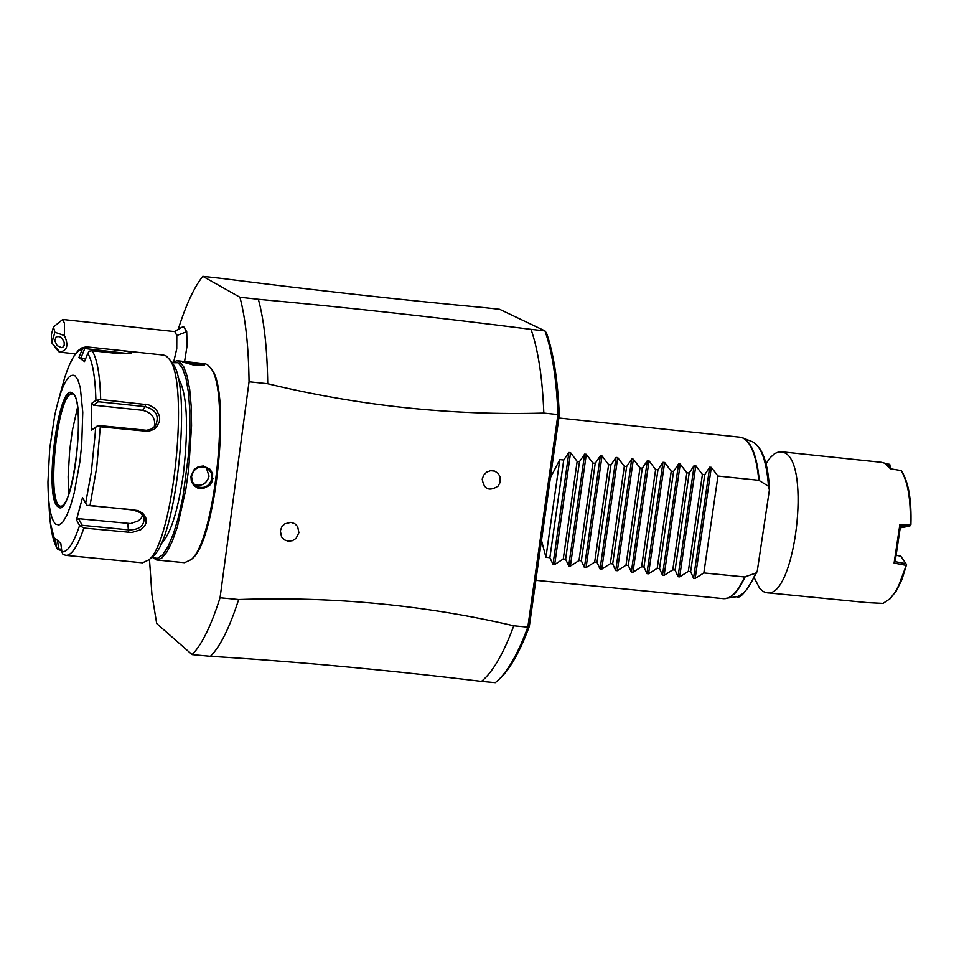 <?xml version="1.0" encoding="UTF-8"?>
<svg xmlns="http://www.w3.org/2000/svg" width="959" height="959" viewBox="0 0 959 959"><rect width="100%" height="100%" fill="white"/><g stroke="black" fill="none" stroke-linecap="round" stroke-linejoin="round"><path stroke-width="1.44" d="M149.472 559.349L151.93 594.508L156.689 623.542L192.1 654.601C201.738 644.963 211.052 626.023 220.055 597.757L249.052 381.778C248.573 346.319 245.528 318.148 239.906 297.254L202.805 276.336C194.269 287.029 186.154 304.459 178.446 328.613M184.596 361.531L187.053 345.875L186.717 331.718L183.457 326.396L174.418 331.562M202.805 276.336L220.75 278.326C314.168 290.241 402.624 300.071 486.093 307.815L499.675 309.325M499.663 309.325L544.976 330.903L531.034 329.369C437.364 317.405 346.463 307.383 258.355 299.292L239.906 297.254M249.052 381.778L267.729 383.756C267.201 348.333 264.073 320.174 258.355 299.292M192.1 654.601L210.429 656.292C220.174 646.678 229.585 627.761 238.659 599.531L220.055 597.757M531.034 329.369C538.227 350.143 542.482 378.05 543.825 413.077C451.365 415.679 359.325 405.897 267.729 383.756M543.825 413.077L557.934 414.576L527.822 627.138L529.332 626.335C520.521 650.178 511.171 667.152 501.293 677.27L499.327 679.056C509.373 668.771 518.867 651.473 527.822 627.138L513.76 625.795C503.583 653.523 492.83 672.055 481.49 681.381L495.347 682.664L499.327 679.056M238.659 599.531C333.276 596.294 424.981 605.045 513.76 625.795M280.34 530.854L281.814 526.851L284.835 523.818L290.901 522.331L294.797 523.674L297.662 526.611L298.884 532.701L296.055 538.383L292.483 540.672L288.335 541.212L284.439 539.881L281.562 536.944L280.34 530.854M482.221 479.104L483.696 475.125L486.681 472.116L490.588 470.689L494.652 471.097L498.045 473.29L500.107 476.815L500.142 482.377L498.081 486.129C489.186 491.715 483.899 489.378 482.221 479.104M210.429 656.292C298.153 661.722 388.503 670.089 481.49 681.381M498.428 679.955L501.293 677.27M544.988 330.915L546.546 333.121C553.643 353.535 557.886 380.867 559.277 415.091L529.332 626.347M559.265 415.091L557.934 414.576C556.556 379.56 552.24 351.677 544.976 330.903M550.37 477.87L559.804 459.613L563.736 460.02L568.903 452.492L570.569 452.672L577.15 461.411L579.5 461.651L584.642 454.134L586.309 454.314L592.89 463.053L595.239 463.293L600.358 455.777L602.024 455.945L608.617 464.683L610.955 464.923L616.05 457.407L617.716 457.587L624.309 466.314L626.647 466.553L631.717 459.049L633.384 459.217L639.977 467.944L642.314 468.184L647.361 460.68L649.027 460.859L655.62 469.574L657.958 469.814L662.981 462.31L664.635 462.478L671.24 471.193L673.578 471.432L678.576 463.94L680.231 464.108L686.848 472.811L689.173 473.063L694.148 465.559L695.802 465.738L702.42 474.429L704.733 474.681L709.696 467.189L711.338 467.357L717.967 476.048L703.846 572.931L744.616 576.958L755.728 573.11L757.226 571.36L769.394 490.013L768.483 486.273L758.797 480.291C756.567 456.808 751.329 442.746 743.081 438.083L740.06 437.208L743.153 438.011C751.628 442.363 756.999 456.508 759.276 480.459M717.967 476.048L758.797 480.291M703.846 572.931L695.191 578.385L693.549 578.229L690.648 571.624L704.733 474.681M695.802 465.738L679.667 576.862L688.322 571.384L690.648 571.624M679.667 576.862L678.025 576.695L675.1 570.078L689.173 473.063M680.231 464.108L664.131 575.328L672.774 569.85L675.1 570.078M664.131 575.328L662.489 575.16L659.528 568.543L673.578 471.432M664.635 462.478L648.572 573.782L657.203 568.303L659.528 568.543M648.572 573.782L646.917 573.626L643.945 566.997L657.958 469.814M649.027 460.859L632.976 572.247L641.607 566.769L643.945 566.997M632.976 572.247L631.322 572.079L628.325 565.45L642.314 468.184M633.384 459.217L617.368 570.701L625.987 565.211L628.325 565.45M617.368 570.701L615.714 570.545L612.681 563.904L626.647 466.553M617.716 457.587L601.737 569.167L610.344 563.664L612.681 563.904M601.737 569.167L600.07 568.999L597.013 562.346L610.955 464.923M602.024 455.945L586.069 567.62L594.676 562.118L597.013 562.346M586.069 567.62L584.415 567.452L581.334 560.799L595.239 463.293M586.309 454.314L570.389 566.074L578.984 560.559L581.334 560.799M570.389 566.074L568.723 565.906L565.618 559.241L579.5 461.651M570.569 452.672L554.674 564.515L563.269 559.001L565.618 559.241M554.674 564.515L553.007 564.348L549.879 557.682L563.736 460.02M541.499 540.456L545.935 557.287L549.879 557.682M688.322 571.384L702.42 474.429M672.774 569.85L686.848 472.811M657.203 568.303L671.24 471.193M641.607 566.769L655.62 469.574M625.987 565.211L639.977 467.944M610.344 563.664L624.309 466.314M594.676 562.118L608.617 464.683M578.984 560.559L592.89 463.053M563.269 559.001L577.15 461.411M559.804 459.613L545.935 557.287M890.096 598.668L895.215 591.955L898.823 585.302L906.543 564.599L901.939 579.524L896.186 591.08L890.096 598.668L883.059 603.391L867.26 602.612L766.78 592.722C794.807 599.567 811.686 461.735 783.899 452.54L779.008 451.809L774.632 453.619L770.233 457.623L765.965 463.677M900.393 527.786L909.755 526.143L910.187 524.765C910.99 500.214 908.005 482.149 901.232 470.593L890.551 468.819L884.438 463.137L881.561 462.334L781.153 451.749M887.267 465.007L889.568 465.283L889.173 464.228L885.636 463.796M754.313 577.977L759.768 588.466L763.424 591.643L766.78 592.722M910.187 524.765L899.854 524.681L894.088 563.065L906.003 565.331M889.568 465.283L889.461 467.321M889.94 464.827L890.072 468.124M891.163 597.661L889.796 598.967M906.543 564.599L905.943 563.676L895.143 561.65L900.489 526.047M894.088 563.065L895.143 561.65M896.605 555.381L900.765 556.16L905.943 563.676M910.235 524.849L909.755 526.143L900.489 526.035L899.854 524.681M910.906 524.525C911.625 500.622 908.688 483.048 902.071 471.804L901.052 470.306M173.855 361.291L176.744 348.776L176.804 335.53L186.717 331.718M53.56 326.875L62.743 319.479L174.874 331.622L176.804 335.53M62.743 319.479L64.481 323.387L64.433 335.59L54.867 332.234L53.452 326.971L51.33 334.763L51.87 342.962L54.867 332.234M59.83 351.977L58.523 351.569L51.846 342.95L59.83 351.977C67.286 350.73 68.82 345.264 64.433 335.59M64.205 345.264L62.898 347.17L61.4 347.661L57.072 345.6L54.759 340.613L56.233 336.777L59.482 336.585L62.047 338.371L64.193 342.303L64.205 345.264M191.021 559.756L192.411 558.522C216.099 539.905 231.131 392.363 211.699 369.359L210.572 367.872M152.025 557.143L156.677 559.984L184.572 562.693L191.153 559.612C215.128 540.792 230.364 391.308 210.692 368.028L207.408 364.612L204.854 363.689L176.995 360.716L171.853 362.562M156.677 559.984L161.711 558.174L166.998 551.869L172.284 541.32L177.343 526.971L185.782 489.641L188.767 468.412L191.548 425.832L191.213 406.52L189.738 389.75L187.197 376.324L183.732 366.817L179.489 361.639L176.995 360.716M182.522 361.963L204.375 364.288L204.399 364.947L193.466 365.019L182.522 361.963M190.913 476.335L194.245 469.43L198.477 466.649L203.392 466.002L210.009 469.215L212.622 473.53L212.466 481.082L209.649 485.398L202.84 488.682L197.938 488.179L193.838 485.59L191.332 481.358L190.913 476.335L191.548 476.287C194.186 467.8 199.496 465.151 207.48 468.34L211.232 472.679L212.083 478.373C209.218 486.776 203.799 489.342 195.828 486.081L192.303 481.862L191.548 476.287M152.157 557.023L157.24 558.51L162.586 554.901L168.089 546.474L173.495 533.612L178.506 516.925L182.857 497.289L188.707 453.295L189.894 431.262L189.822 410.752L188.503 392.83L186.01 378.421L182.486 368.232L178.11 362.742L171.973 362.706M160.908 543.945C170.354 535.074 177.859 511.615 183.421 473.578C188.911 424.429 187.065 392.327 177.894 377.271M151.678 557.443L153.188 556.136C176.72 537.795 192.136 386.501 172.8 363.785L171.577 362.19M65.26 555.309L142.519 562.813L148.969 559.792C173.423 540.756 189.51 382.929 169.407 359.349L166.243 356.041L163.689 355.094L122.98 350.73L131.287 352.301L131.263 353.128L120.235 353.775L92.172 350.766C97.147 358.798 99.976 375.053 100.683 399.531L148.633 404.854L154.315 407.911L156.593 410.212L159.362 415.858L159.697 418.927L159.302 421.948L156.401 427.282L154.075 429.284L148.345 431.406L100.323 426.791L96.715 467.381L90.026 505.465L137.892 510.524L142.951 513.437L145.852 518.028L145.912 523.206L144.845 525.664L140.793 529.716L131.791 532.497L83.877 528.037C77.643 546.474 71.613 555.585 65.775 555.381L62.814 554.11L61.903 551.881C67.586 552.348 73.483 543.561 79.585 525.52L83.877 528.037M65.284 375.808L69.456 364.72L73.891 356.089L78.23 350.526L82.114 347.757L86.466 346.858L122.98 350.73M61.736 550.598L57.648 549.519L58.643 548.932L57.576 540.756M86.046 346.834L83.96 347.53L82.162 349.532C76.396 350.119 70.558 359.517 64.673 377.714L64.709 377.582M100.683 399.531L95.936 400.43C95.253 376.887 92.532 361.207 87.784 353.403L84.5 361.543L78.89 357.623L80.916 358.043L84.752 348.549L83.96 347.53M84.752 348.549L129.357 353.727M61.568 549.219L58.643 548.932M48.921 502.252C49.604 523.89 52.11 538.814 56.437 547.026L57.648 549.519M64.673 377.714L59.11 397.745M56.437 547.026L55.346 538.55L60.801 543.369L61.903 551.881M74.862 375.64C67.933 372.751 61.244 385.938 54.759 415.175L49.724 448.416L47.95 481.981C48.142 504.961 50.671 518.999 55.55 524.07L58.99 524.993L62.779 522.14L66.698 515.63L70.57 505.765L74.179 493.034L79.909 461.651L81.719 444.616L82.762 412.274L80.304 387.664L77.895 379.872L74.862 375.64M78.89 357.623L82.162 349.532M80.916 358.043L85.699 358.558M87.784 353.403L89.271 351.186L92.172 350.766M90.026 505.465L87.101 505.417L85.651 503.199L91.321 472.008L95.277 432.869L95.576 427.366L91.333 430.267L91.704 403.355L93.395 405.166L98.357 401.737L97.842 400.466M98.357 401.737L145.133 406.628C156.269 409.757 159.685 416.158 155.394 425.832L151.51 429.045L146.571 430.303L98.046 425.412L97.506 425.928L100.323 426.791M95.576 427.366L97.506 425.928M134.931 509.924L87.101 505.417M134.332 510.356L140.709 512.837L144.15 518.016C144.198 525.952 139.115 529.919 128.878 529.895L82.198 525.304L81.371 526.503M79.585 525.52L76.48 519.874L78.554 518.687L130.568 523.566L138.408 520.833L141.201 518.184L142.807 515.043M82.198 525.304L78.554 518.687M76.48 519.874L82.534 497.565L85.651 503.199M91.704 403.355L95.936 400.43M72.237 393.813L70.738 394.221C57.037 398.956 46.907 498.177 59.35 505.717L60.753 506.424M68.676 494.149L68.137 476.815L69.671 450.442L72.345 430.579L77.511 407.431M93.395 405.166L142.687 410.308C152.097 412.73 155.945 418.34 154.219 427.139M98.046 425.412L91.333 430.267M183.541 362.454L203.668 365.223M194.018 484.523C201.642 486.704 206.653 483.923 209.038 476.167L206.281 467.68M535.853 580.303L723.601 598.668C730.818 599.063 737.819 591.823 744.616 576.958M745.131 576.898L740.12 586.512L734.834 593.489L729.451 597.589L725.052 598.692M741.487 437.484L752.18 441.643M768.483 486.273C766.577 461.195 761.278 446.379 752.575 441.811C762.321 447.206 767.955 462.777 769.454 488.527M736.368 596.774L736.788 596.69C743.477 595.083 749.782 587.232 755.728 573.11M711.338 467.357L695.191 578.385M709.696 467.189L693.549 578.229M694.148 465.559L678.025 576.695M678.576 463.94L662.489 575.16M662.981 462.31L646.917 573.626M647.361 460.68L631.322 572.079M631.717 459.049L615.714 570.545M616.05 457.407L600.07 568.999M600.358 455.777L584.415 567.452M584.642 454.134L568.723 565.906M568.903 452.492L553.007 564.348M114.397 349.843L114.385 353.14M131.287 352.301L129.549 353.691M145.564 404.219L145.133 406.628L142.687 410.308M145.288 431.43L144.893 430.243M128.65 532.437L127.763 523.542M72.572 393.214C58.643 380.291 43.467 497.313 57.816 506.604C71.673 521.744 87.437 401.006 72.572 393.214M72.932 394.137L72.069 393.789C58.235 389.666 45.648 497.373 58.967 505.681L60.597 506.424C75.917 503.966 84.728 398.788 73.016 394.209M204.375 364.288L203.464 365.031M213.09 478.589L212.083 478.373M558.857 417.992L740.06 437.208M723.601 598.668L736.788 596.69C740.24 599.183 747.049 590.744 757.226 571.36M902.071 471.804L901.232 470.593M498.081 486.129L500.142 482.377M75.389 353.847L59.278 352.133M56.845 548.344L50.371 523.135M172.8 363.785L169.407 359.349M153.188 556.136L148.969 559.792M211.699 369.359L210.692 368.028M192.411 558.522L191.153 559.612M195.025 485.482L195.828 486.081"/></g></svg>

